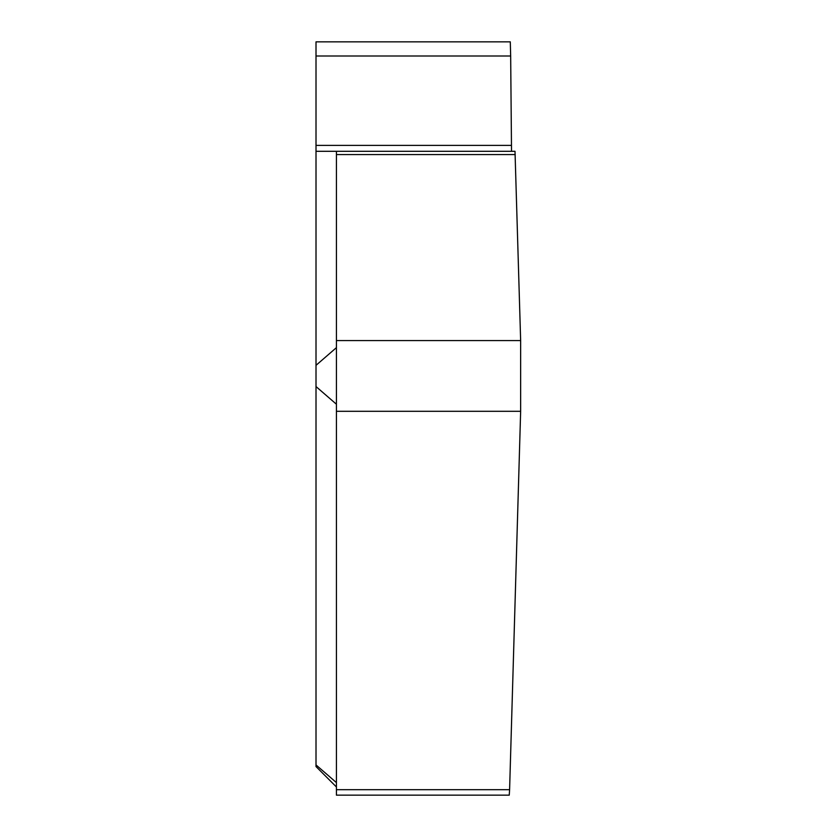 <?xml version="1.0" encoding="UTF-8"?>
<svg xmlns="http://www.w3.org/2000/svg" width="837" height="837" viewBox="0 0 837 837"><rect width="100%" height="100%" fill="white"/><g stroke="black" fill="none" stroke-linecap="round" stroke-linejoin="round"><path stroke-width="1.26" d="M336.422 786.979L316.009 766.566L316.009 151.298L515.006 151.298L520.645 340.575L520.645 411.302L336.422 411.302L336.422 795.15L509.252 795.15L509.597 789.678L336.422 789.678M520.645 411.302L509.597 789.678M316.009 55.995L316.009 41.85L510.288 41.85L510.664 55.995L316.009 55.995L316.009 151.298M511.522 151.298L510.664 55.995M336.422 411.302L336.422 154.573L515.215 154.573M336.422 151.298L336.422 154.573M520.645 340.575L336.422 340.575M316.009 386.548L336.422 404.229M316.009 365.33L336.422 347.648M511.365 145.397L316.009 145.397M316.009 764.924L336.422 782.605"/></g></svg>
